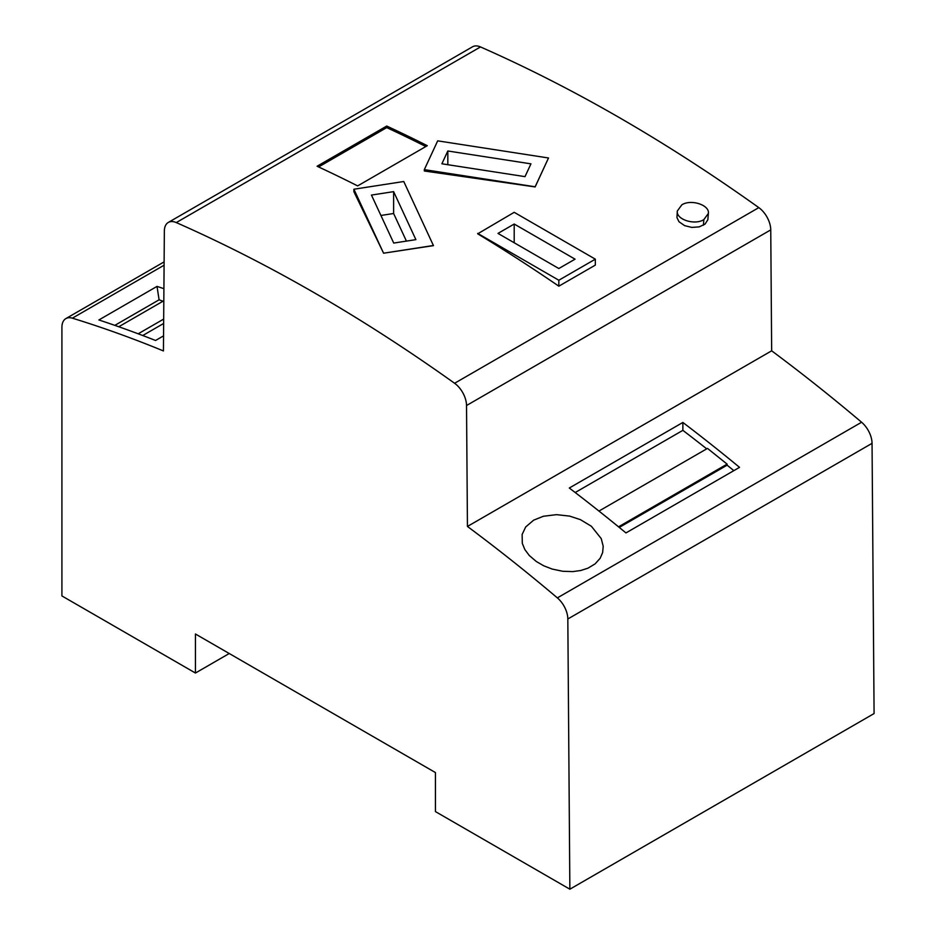<?xml version="1.0" encoding="UTF-8"?>
<svg xmlns="http://www.w3.org/2000/svg" width="936" height="936" viewBox="0 0 936 936"><rect width="100%" height="100%" fill="white"/><g stroke="black" fill="none" stroke-linecap="round" stroke-linejoin="round"><path stroke-width="1.4" d="M591.353 526.243L601.24 538.61L603.205 546.296L602.632 552.591L600.152 558.289L595.085 563.893L587.96 568.175L580.776 570.504L572.82 571.603L562.735 571.276L552.228 569.076L543.793 565.824L536.328 561.518L529.296 555.516L524.862 549.584L522.3 543.371L522.136 534.444L525.681 526.98L533.637 520.17L543.383 516.262L556.475 514.648L569.591 516.099L580.39 519.644L591.353 526.243M558.827 286.182L595.331 265.11L595.331 259.167L514.203 212.32L477.699 233.813A1673.147 965.999 60 0 1 558.827 286.182L558.827 280.238L595.331 259.167M708.365 213.431L707.85 219.714L705.077 224.078L699.274 226.863L691.833 227.413L684.637 225.646L679.01 221.762L676.962 217.632L677.301 211.021C675.921 219.445 694.664 225.553 703.837 219.621L708.365 213.431C709.745 205.007 691.002 198.888 681.829 204.832L677.301 211.021M317.082 166.245L386.72 126.044A1673.147 965.999 60 0 1 427.284 145.7L357.646 185.901A1673.147 965.999 60 0 0 317.082 166.245M424.324 169.638L424.324 170.995L535.146 186.931L548.508 157.985L437.685 140.845L424.324 169.638L535.146 186.779L548.508 157.985M353.89 189.224L353.89 191.693L383.584 253.2L433.462 245.641L403.767 181.514L353.89 189.224L383.584 253.2L433.462 245.489M168.304 222.44L472.528 46.8A19.118 11.045 -120 0 1 480.496 46.94A1673.147 965.999 60 0 1 758.815 207.628L454.592 383.269A1673.147 965.999 60 0 0 176.272 222.581A19.118 11.045 -120 0 0 168.304 222.44A19.118 11.045 -120 0 0 164.35 231.063L163.437 350.941A1510.61 872.153 60 0 0 72.364 318.17L164.081 265.216M72.364 318.17A19.118 11.045 60 0 0 65.871 318.591A19.118 11.045 60 0 0 61.916 327.343L61.916 595.939L195.437 673.031L195.437 634L435.439 772.563L435.439 811.594L569.86 889.2L567.824 618.988L872.048 443.348L874.084 713.56L569.86 889.2M163.554 335.86L155.551 340.482A1510.61 872.153 -120 0 0 98.888 319.96L157.026 286.393A1510.61 872.153 60 0 1 163.905 288.686M318.591 166.947L386.72 127.612A1671.24 964.899 60 0 1 425.833 146.531M118.778 326.746L163.812 300.748M163.028 301.205L159.085 299.812L114.824 325.365M159.085 299.812L157.026 286.393M625.962 532.923L739.534 467.356A1510.61 872.153 -120 0 0 682.87 422.452L569.299 488.019A1510.61 872.153 -120 0 1 625.962 532.923M557.365 597.882L861.588 422.241A1510.61 872.153 60 0 0 771.662 350.813L467.438 526.453A1510.61 872.153 60 0 1 557.365 597.882A19.118 11.045 60 0 1 567.824 618.988M771.662 350.813L770.749 229.882A19.118 11.045 -120 0 0 758.815 207.628M467.438 526.453L466.526 405.522A19.118 11.045 -120 0 0 454.592 383.269M142.752 335.521L163.648 323.458M861.588 422.241A19.118 11.045 60 0 1 872.048 443.348M575.195 492.523L682.87 430.349L682.87 422.452M386.72 126.044L386.72 127.612M598.958 511.068L707.499 448.402L727.12 464.127L618.52 526.828M619.269 527.436L727.12 465.169A1501.052 866.642 60 0 1 733.836 470.644M727.12 464.127L727.12 465.169M138.177 333.801L163.683 319.082M682.87 430.349A1501.052 866.642 60 0 1 706.727 448.847M195.437 673.031L229.238 653.515M447.829 150.989L441.886 163.788L525.002 176.635L530.946 163.847L447.829 150.989L447.829 164.701M393.728 243.067L371.452 195.074L393.623 191.646L415.888 239.639L393.728 243.067M393.623 191.646L393.623 213.502L406.423 241.102M380.917 215.467L393.623 213.502M558.827 268.527L497.987 233.403L514.203 224.032L575.055 259.167L558.827 268.527M477.699 233.403L558.827 280.238M514.203 224.032L514.203 242.775M480.496 46.94L176.272 222.581M770.749 229.882L466.526 405.522M703.837 219.621L703.427 225.225M65.871 318.591L164.116 261.881"/></g></svg>
